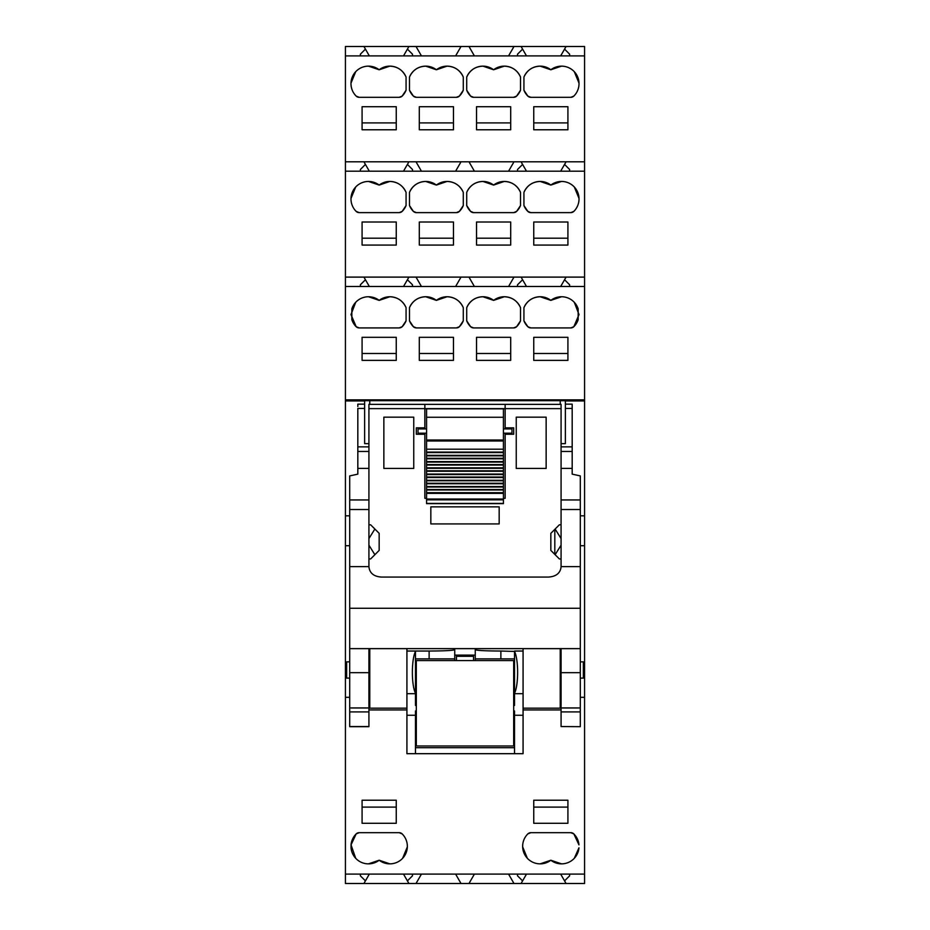 <?xml version="1.0" encoding="UTF-8"?>
<svg xmlns="http://www.w3.org/2000/svg" width="930" height="930" viewBox="0 0 930 930"><rect width="100%" height="100%" fill="white"/><g stroke="black" fill="none" stroke-linecap="round" stroke-linejoin="round"><path stroke-width="1.4" d="M454.747 648.629L454.747 649.686C453.236 650.5 444.703 650.954 429.125 651.035L429.125 658.882L415.466 658.882M416.315 705.428L415.466 705.428L415.466 693.675L406.922 693.675L406.922 648.629M415.466 651.43C411.362 659.637 411.327 684.945 415.466 693.28L415.466 651.035L429.125 651.035M406.922 693.675L406.922 753.684L415.466 753.684L415.466 710.973L416.315 710.973M454.747 660.579L454.747 649.686M560.232 648.629L560.232 708.172L523.078 708.172M406.922 708.172L369.768 708.172L369.768 648.629M475.253 655.115L454.747 655.115M454.747 658.882L429.125 658.882M368.919 697.314L369.768 697.314M368.919 709.939L406.922 709.939M569.625 171.201L569.625 169.493L564.568 164.424L566.079 161.797L584.575 161.797L584.575 286.498L345.425 286.498L345.425 697.314L349.703 697.314M345.425 697.314L345.425 883.5L363.921 883.5L365.432 880.873L360.375 875.816L360.375 874.107M560.662 874.107L566.079 883.5L584.575 883.5L584.575 874.107L345.425 874.107M584.575 874.107L584.575 697.314L580.297 697.314M561.081 709.939L523.078 709.939M514.534 753.684L514.534 715.251L523.078 715.251L523.078 753.684L415.466 753.684M396.25 823.283L396.25 800.23L362.084 800.23L362.084 823.283L396.25 823.283M570.834 832.687L573.845 833.919L578.96 844.859A17.507 17.507 0 0 0 573.845 833.919A4.266 4.266 0 0 0 570.834 832.687L530.832 832.687A4.266 4.266 0 0 0 527.822 833.919A17.507 17.507 0 0 0 540.156 863.854A17.507 17.507 0 0 0 550.839 860.227A17.507 17.507 0 0 0 578.96 847.8L574.31 858.297M533.75 800.23L567.916 800.23L567.916 823.283L533.75 823.283L533.75 800.23M359.166 832.687A4.266 4.266 0 0 0 356.155 833.919A17.507 17.507 0 0 0 351.04 844.859L356.155 833.919L359.166 832.687L399.168 832.687L402.178 833.919A4.266 4.266 0 0 0 399.168 832.687M355.69 858.297L351.04 844.87L351.04 847.788A17.507 17.507 0 0 0 379.161 860.227A17.507 17.507 0 0 0 406.026 853.019A17.507 17.507 0 0 0 402.178 833.919M514.534 651.43L514.534 693.28C518.638 685.073 518.673 659.765 514.534 651.43L500.875 651.035C485.297 650.954 476.765 650.5 475.253 649.686L475.253 648.629M523.078 648.629L523.078 651.035L514.534 651.035M514.534 658.882L475.253 658.882L475.253 649.686M475.253 658.882L475.253 660.579M560.232 404.364L560.232 400.679L369.768 400.679L369.768 404.364M560.232 697.314L561.081 697.314M523.078 715.251L523.078 651.035M514.534 747.697L415.466 747.697M513.686 710.973L514.534 710.973L514.534 715.251M345.425 286.498L345.425 277.105L363.921 277.105L365.432 279.732L360.375 284.789L360.375 286.498M584.575 171.201L345.425 171.201L345.425 277.105M345.425 171.201L345.425 46.5L584.575 46.5L584.575 55.893L345.425 55.893M584.575 161.797L584.575 55.893M584.575 286.498L584.575 400.946L565.359 400.946M584.575 697.314L584.575 400.946M396.25 807.101L362.084 807.101M561.511 863.854L550.839 860.227L540.156 863.854M527.368 858.297L522.66 846.881M527.822 833.919L530.832 832.687M567.916 807.101L533.75 807.101M407.34 846.881L402.632 858.297M389.844 863.854L379.161 860.227L368.489 863.854M514.534 652.651L514.534 655.58M561.081 443.645L565.359 443.645L565.359 400.737L560.232 400.691M584.575 399.853L345.425 399.853M364.641 400.946L345.425 400.946M369.768 400.691L364.641 400.737L364.641 443.645L368.919 443.645M345.425 545.712L349.703 545.712M345.425 515.813L349.703 515.813M369.768 661.869L368.919 661.869M349.703 661.869L346.646 661.869L346.646 678.098L346.646 661.869M369.768 678.098L368.919 678.098M349.703 678.098L346.646 678.098M580.297 545.712L584.575 545.712M580.297 515.813L584.575 515.813M583.354 678.098L583.354 661.869L583.354 678.098L580.297 678.098M583.354 661.869L580.297 661.869M561.081 661.869L560.232 661.869M561.081 678.098L560.232 678.098M513.686 705.428L514.534 705.428L514.534 693.675L523.078 693.675M396.25 337.311L362.084 337.311L362.084 360.375L396.25 360.375L396.25 337.311M409.479 320.827A17.507 17.507 0 0 0 413.373 326.686A4.266 4.266 0 0 0 416.384 327.918L456.386 327.918A4.266 4.266 0 0 0 459.397 326.686A17.507 17.507 0 0 0 463.291 320.827L463.291 307.679A17.507 17.507 0 0 0 436.391 300.378A17.507 17.507 0 0 0 409.479 307.679L409.479 320.827L413.373 326.686L416.384 327.918M476.532 337.311L476.532 360.375L510.698 360.375L510.698 337.311L476.532 337.311M567.916 337.311L567.916 360.375L533.75 360.375L533.75 337.311L567.916 337.311M520.521 320.827L516.627 326.686A17.507 17.507 0 0 0 520.521 320.827L520.521 307.679A17.507 17.507 0 0 0 493.609 300.378A17.507 17.507 0 0 0 466.709 307.679L466.709 320.827A17.507 17.507 0 0 0 470.603 326.686A4.266 4.266 0 0 0 473.614 327.918L513.616 327.918A4.266 4.266 0 0 0 516.627 326.686L513.616 327.918M574.31 302.308L579.018 314.584L573.845 326.686A17.507 17.507 0 0 0 578.158 319.676L578.158 308.841A17.507 17.507 0 0 0 550.839 300.378A17.507 17.507 0 0 0 523.927 307.679L523.927 320.827A17.507 17.507 0 0 0 527.822 326.686A4.266 4.266 0 0 0 530.832 327.918L570.834 327.918A4.266 4.266 0 0 0 573.845 326.686L570.834 327.918M368.489 296.751L379.161 300.378L389.844 296.751A17.507 17.507 0 0 0 379.161 300.378A17.507 17.507 0 0 0 351.842 308.841L351.842 319.676A17.507 17.507 0 0 0 356.155 326.686A4.266 4.266 0 0 0 359.166 327.918L399.168 327.918A4.266 4.266 0 0 0 402.178 326.686A17.507 17.507 0 0 0 406.073 320.827L406.073 307.679A17.507 17.507 0 0 0 389.844 296.751C397.47 297.1 402.876 300.75 406.073 307.679M419.302 360.375L419.302 337.311L453.468 337.311L453.468 360.375L419.302 360.375M569.625 286.498L569.625 284.789L564.568 279.732L566.079 277.105L521.067 277.105L522.59 279.732L517.522 284.789L517.522 286.498M566.079 277.105L584.575 277.105M412.478 286.498L412.478 284.789L407.41 279.732L408.933 277.105L416.012 277.105L421.441 286.498M508.559 286.498L513.988 277.105L461.024 277.105L455.607 286.498L461.024 277.105L363.921 277.105M513.988 277.105L521.067 277.105M396.25 222.014L362.084 222.014L362.084 245.078L396.25 245.078L396.25 222.014M523.927 192.382C527.124 185.442 532.53 181.803 540.156 181.443L550.839 185.082A17.507 17.507 0 0 0 523.927 192.382L523.927 205.53A17.507 17.507 0 0 0 527.822 211.377A4.266 4.266 0 0 0 530.832 212.621L570.834 212.621A4.266 4.266 0 0 0 573.845 211.377A17.507 17.507 0 0 0 561.511 181.443A17.507 17.507 0 0 0 550.839 185.082L561.511 181.443M466.709 192.382C469.906 185.442 475.311 181.803 482.937 181.443L493.609 185.082A17.507 17.507 0 0 0 466.709 192.382L466.709 205.53A17.507 17.507 0 0 0 470.603 211.377A4.266 4.266 0 0 0 473.614 212.621L513.616 212.621A4.266 4.266 0 0 0 516.627 211.377A17.507 17.507 0 0 0 520.521 205.53L520.521 192.382A17.507 17.507 0 0 0 493.609 185.082L504.293 181.443C511.919 181.803 517.324 185.442 520.521 192.382M533.75 222.014L533.75 245.078L567.916 245.078L567.916 222.014L533.75 222.014M409.479 205.53A17.507 17.507 0 0 0 413.373 211.377A4.266 4.266 0 0 0 416.384 212.621L456.386 212.621A4.266 4.266 0 0 0 459.397 211.377A17.507 17.507 0 0 0 463.291 205.53L463.291 192.382A17.507 17.507 0 0 0 436.391 185.082A17.507 17.507 0 0 0 409.479 192.382L409.479 205.53L413.373 211.377L416.384 212.621M351.296 195.672A17.507 17.507 0 0 0 356.155 211.377A4.266 4.266 0 0 0 359.166 212.621L399.168 212.621A4.266 4.266 0 0 0 402.178 211.377A17.507 17.507 0 0 0 406.073 205.53L406.073 192.382A17.507 17.507 0 0 0 379.161 185.082A17.507 17.507 0 0 0 351.296 195.672M453.468 222.014L419.302 222.014L419.302 245.078L453.468 245.078L453.468 222.014M510.698 245.078L476.532 245.078L476.532 222.014L510.698 222.014L510.698 245.078M345.425 161.797L363.921 161.797L365.432 164.424L360.375 169.493L360.375 171.201M508.559 171.201L513.988 161.797L461.024 161.797L455.607 171.201L461.024 161.797L416.012 161.797L421.441 171.201M513.988 161.797L521.067 161.797L522.59 164.424L517.522 169.493L517.522 171.201M566.079 161.797L521.067 161.797M412.478 171.201L412.478 169.493L407.41 164.424L408.933 161.797L363.921 161.797M408.933 161.797L416.012 161.797M419.302 115.25L419.302 106.718L453.468 106.718L453.468 129.77L419.302 129.77L419.302 115.25M368.489 66.146A17.507 17.507 0 0 0 356.155 96.081A4.266 4.266 0 0 0 359.166 97.313L399.168 97.313A4.266 4.266 0 0 0 402.178 96.081A17.507 17.507 0 0 0 406.073 90.222L406.073 77.074A17.507 17.507 0 0 0 379.161 69.773A17.507 17.507 0 0 0 368.489 66.146L379.161 69.773L389.844 66.146C397.47 66.495 402.876 70.145 406.073 77.074M510.698 129.77L476.532 129.77L476.532 106.718L510.698 106.718L510.698 129.77M567.916 129.77L533.75 129.77L533.75 106.718L567.916 106.718L567.916 129.77M466.709 77.074L466.709 90.222A17.507 17.507 0 0 0 470.603 96.081A4.266 4.266 0 0 0 473.614 97.313L513.616 97.313A4.266 4.266 0 0 0 516.627 96.081A17.507 17.507 0 0 0 520.521 90.222L520.521 77.074A17.507 17.507 0 0 0 493.609 69.773A17.507 17.507 0 0 0 466.709 77.074C469.906 70.145 475.311 66.495 482.937 66.146L493.609 69.773L504.293 66.146C511.919 66.495 517.324 70.145 520.521 77.074M530.832 97.313L527.822 96.081A4.266 4.266 0 0 0 530.832 97.313L570.834 97.313A4.266 4.266 0 0 0 573.845 96.081A17.507 17.507 0 0 0 561.511 66.146A17.507 17.507 0 0 0 550.839 69.773A17.507 17.507 0 0 0 523.927 77.074L523.927 90.222A17.507 17.507 0 0 0 527.822 96.081L523.927 90.222M409.479 77.074C412.676 70.145 418.082 66.495 425.708 66.146A17.507 17.507 0 0 0 409.479 77.074L409.479 90.222A17.507 17.507 0 0 0 413.373 96.081A4.266 4.266 0 0 0 416.384 97.313L456.386 97.313A4.266 4.266 0 0 0 459.397 96.081A17.507 17.507 0 0 0 463.291 90.222L463.291 77.074A17.507 17.507 0 0 0 436.391 69.773A17.507 17.507 0 0 0 425.708 66.146L436.391 69.773L447.063 66.146C454.689 66.495 460.094 70.145 463.291 77.074M370.628 106.718L396.25 106.718L396.25 129.77L362.084 129.77L362.084 106.718L370.628 106.718M363.921 46.5L365.432 49.127L360.375 54.184L360.375 55.893M455.607 874.107L461.024 883.5L416.012 883.5L421.441 874.107M363.921 883.5L408.933 883.5L407.41 880.873L408.933 883.5L416.012 883.5M569.625 874.107L569.625 875.816L564.568 880.873L566.079 883.5L521.067 883.5L522.59 880.873L517.522 875.816L517.522 874.107M461.024 883.5L513.988 883.5L508.559 874.107L513.988 883.5L521.067 883.5M369.338 874.107L365.432 880.873M403.504 874.107L407.41 880.873L412.478 875.816L412.478 874.107M468.976 883.5L474.393 874.107M526.496 874.107L522.59 880.873M566.079 46.5L564.568 49.127L569.625 54.184L569.625 55.893M362.084 353.505L396.25 353.505M409.479 307.679C412.676 300.75 418.082 297.1 425.708 296.751L436.391 300.378L447.063 296.751C454.689 297.1 460.094 300.75 463.291 307.679M463.291 320.827L459.397 326.686L456.386 327.918M510.698 353.505L476.532 353.505M567.916 353.505L533.75 353.505M473.614 327.918L470.603 326.686L466.709 320.827M466.709 307.679C469.906 300.75 475.311 297.1 482.937 296.751L493.609 300.378L504.293 296.751C511.919 297.1 517.324 300.75 520.521 307.679M530.832 327.918L527.822 326.686L523.927 320.827M523.927 307.679C527.124 300.75 532.53 297.1 540.156 296.751L550.839 300.378L561.511 296.751M406.073 320.827L402.178 326.686L399.168 327.918M359.166 327.918L356.155 326.686L350.982 314.584L355.69 302.308M419.302 353.505L453.468 353.505M560.662 286.498L564.568 279.732M526.496 286.498L522.59 279.732M468.976 277.105L474.393 286.498M403.504 286.498L407.41 279.732M369.338 286.498L365.432 279.732M362.084 238.196L396.25 238.196M574.31 187L579.006 198.416M573.845 211.377L570.834 212.621M530.832 212.621L527.822 211.377L523.927 205.53M520.521 205.53L516.627 211.377L513.616 212.621M473.614 212.621L470.603 211.377L466.709 205.53M567.916 238.196L533.75 238.196M409.479 192.382C412.676 185.442 418.082 181.803 425.708 181.443L436.391 185.082L447.063 181.443C454.689 181.803 460.094 185.442 463.291 192.382M463.291 205.53L459.397 211.377L456.386 212.621M350.994 198.416L355.69 187M368.489 181.443L379.161 185.082L389.844 181.443C397.47 181.803 402.876 185.442 406.073 192.382M406.073 205.53L402.178 211.377L399.168 212.621M359.166 212.621L356.155 211.377M453.468 238.196L419.302 238.196M510.698 238.196L476.532 238.196M560.662 171.201L564.568 164.424M526.496 171.201L522.59 164.424M468.976 161.797L474.393 171.201L468.976 161.797M403.504 171.201L407.41 164.424M369.338 171.201L365.432 164.424M453.468 122.9L419.302 122.9M350.994 83.119L355.69 71.703M406.073 90.222L402.178 96.081L399.168 97.313M359.166 97.313L356.155 96.081M476.532 122.9L510.698 122.9M533.75 122.9L567.916 122.9M520.521 90.222L516.627 96.081L513.616 97.313M473.614 97.313L470.603 96.081L466.709 90.222M523.927 77.074C527.124 70.145 532.53 66.495 540.156 66.146L550.839 69.773L561.511 66.146M574.31 71.703L579.006 83.119M573.845 96.081L570.834 97.313M463.291 90.222L459.397 96.081L456.386 97.313M416.384 97.313L413.373 96.081L409.479 90.222M362.084 122.9L396.25 122.9M365.432 49.127L369.338 55.893M560.662 55.893L564.568 49.127M517.522 55.893L517.522 54.184L522.59 49.127L526.496 55.893M522.59 49.127L521.067 46.5M508.559 55.893L513.988 46.5M468.976 46.5L474.393 55.893M455.607 55.893L461.024 46.5M421.441 55.893L416.012 46.5M412.478 55.893L412.478 54.184L407.41 49.127L408.933 46.5M403.504 55.893L407.41 49.127M416.315 745.988L416.315 660.579L513.686 660.579L513.686 745.988L416.315 745.988M456.456 660.579L456.456 656.313L473.544 656.313L473.544 660.579M424.859 404.364L561.081 404.364L561.081 408.63L368.919 408.63L368.919 404.364L424.859 404.364L424.859 427.847L416.315 427.847L416.315 434.252L424.859 434.252L424.859 498.306L426.568 498.306M503.432 498.306L505.141 498.306L505.141 434.252L513.686 434.252L513.686 427.847L505.141 427.847L505.141 404.364M561.081 408.63L561.081 566.637L580.297 566.637L580.297 648.629L349.703 648.629L349.703 726.679L368.919 726.679L368.919 707.951L349.703 707.951M368.919 408.63L368.919 566.951C369.745 573.287 374.023 576.67 381.73 577.077L548.27 577.077C556.024 576.623 560.29 573.252 561.081 566.951L561.081 566.637M413.757 468.418L413.757 417.175L383.858 417.175L383.858 468.418L413.757 468.418L383.858 468.418L383.858 417.175L413.757 417.175L413.757 468.418M546.143 468.418L546.143 417.175L516.243 417.175L516.243 468.418L546.143 468.418L516.243 468.418L516.243 417.175L546.143 417.175L546.143 468.418M499.166 506.85L430.834 506.85L430.834 523.927L499.166 523.927L499.166 506.85M426.568 428.916L418.023 428.916L418.023 433.182L426.568 433.182M426.568 417.256L426.568 440.018L503.432 440.018L503.432 408.816L426.568 408.816L426.568 417.256L503.432 417.256M426.568 452.085L426.568 503.63L503.432 503.502L503.432 449.202L426.568 449.202L426.568 452.085L503.432 452.085M426.568 440.018L426.568 449.202M503.432 440.018L503.432 440.657L426.568 440.657L503.432 440.657L503.432 449.202M503.432 428.916L511.977 428.916L511.977 433.182L503.432 433.182M357.818 406.515L357.818 404.155L364.641 404.155M368.919 451.457L357.818 451.457L357.818 474.137L349.703 475.916L349.703 566.637L368.919 566.637M357.818 451.457L357.818 408.433L364.641 408.433M368.919 446.865L357.818 446.865M368.919 648.629L368.919 707.951M349.703 648.629L349.703 566.637M349.703 509.512L368.919 509.512L368.919 499.956L349.703 499.956M561.081 726.551L580.297 726.679L561.081 726.551L561.081 711.903L580.297 711.903L580.297 726.551M561.081 648.524L561.081 711.903M561.081 468.395L572.183 468.395L572.183 474.137L580.297 475.916L580.297 499.956L561.081 499.956L561.081 509.512L580.297 509.512L580.297 566.637M580.297 499.956L580.297 509.512M580.297 648.524L580.297 711.903M572.183 404.875L572.183 451.457L561.081 451.457M565.359 404.155L572.183 404.155M561.081 446.865L572.183 446.865M572.183 468.395L572.183 451.457M553.397 552.966L550.839 550.409L550.839 533.332L550.839 550.409L555.129 554.71L561.081 545.166M561.081 538.563L555.129 529.031L550.839 533.332L553.397 530.763M561.081 558.953L559.372 558.953L555.129 554.71M561.081 524.787L559.372 524.787L555.129 529.031M376.603 530.763L379.161 533.332L379.161 550.409L379.161 533.332L374.871 529.031L368.919 538.563M368.919 545.166L374.871 554.71L379.161 550.409L376.603 552.966M368.919 524.787L370.628 524.787L374.871 529.031M374.871 554.71L370.628 558.953L368.919 558.953M406.922 651.035L415.466 651.035M406.922 715.251L415.466 715.251M500.875 658.882L500.875 651.035M426.568 503.421L503.432 503.421M426.568 499.829L503.432 499.829M426.568 499.038L503.432 499.038M426.568 493.365L503.432 493.365M426.568 492.679L503.432 492.679M426.568 489.971L503.432 489.971M426.568 489.494L503.432 489.494M426.568 487.018L503.432 487.018M426.568 486.53L503.432 486.53M426.568 483.74L503.432 483.74M426.568 483.263L503.432 483.263M426.568 480.775L503.432 480.775M426.568 480.299L503.432 480.299M426.568 477.509L503.432 477.509M426.568 477.02L503.432 477.02M426.568 474.544L503.432 474.544M426.568 474.056L503.432 474.056M426.568 471.266L503.432 471.266M426.568 470.789L503.432 470.789M426.568 468.313L503.432 468.313M426.568 467.825L503.432 467.825M426.568 465.035L503.432 465.035M426.568 464.558L503.432 464.558M426.568 462.071L503.432 462.071M426.568 461.594L503.432 461.594M426.568 458.804L503.432 458.804M426.568 458.316L503.432 458.316M426.568 455.84L503.432 455.84M426.568 455.351L503.432 455.351M426.568 452.561L503.432 452.561M426.568 440.983L503.432 440.983M368.919 468.395L357.818 468.395M349.703 726.551L368.919 726.551M368.919 711.903L349.703 711.903M368.919 672.681L349.703 672.681M349.703 608.267L580.297 608.267M561.081 672.681L580.297 672.681M580.297 707.951L561.081 707.951M565.359 408.433L572.183 408.433M554.815 554.385L554.815 529.344M426.568 503.63L503.432 503.63"/></g></svg>
